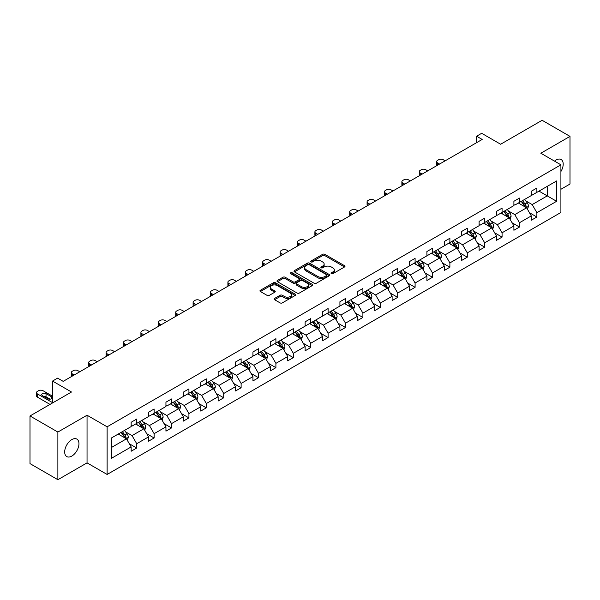 <?xml version="1.0" encoding="UTF-8"?>
<svg xmlns="http://www.w3.org/2000/svg" width="600" height="600" viewBox="0 0 600 600"><rect width="100%" height="100%" fill="white"/><g stroke="black" fill="none" stroke-linecap="round" stroke-linejoin="round"><path stroke-width="0.9" d="M331.373 273.683A1.08 0.622 0 0 0 332.903 273.683L344.535 266.97A1.545 0.892 0 0 0 344.985 266.34A1.545 0.892 0 0 0 344.535 265.702L324.832 254.325A1.545 0.892 0 0 0 322.642 254.325L311.01 261.045A1.08 0.622 0 0 0 310.688 261.487A1.08 0.622 0 0 0 311.01 261.93A1.08 0.622 0 0 0 312.54 261.93L314.048 261.06A4.958 2.857 0 0 1 321.053 261.06L322.695 262.005A4.958 2.857 0 0 1 324.142 264.03A4.958 2.857 0 0 1 322.695 266.055L321.188 266.918A1.08 0.622 0 0 0 320.873 267.36A1.08 0.622 0 0 0 321.188 267.803A1.08 0.622 0 0 0 322.725 267.803L324.225 266.94A4.958 2.857 0 0 1 331.23 266.94L332.873 267.885A4.958 2.857 0 0 1 334.327 269.91A4.958 2.857 0 0 1 332.873 271.928L331.373 272.798A1.08 0.622 0 0 0 331.05 273.24A1.08 0.622 0 0 0 331.373 273.683L331.373 272.798M71.82 456.075A10.095 5.827 120 0 0 78.412 447.18A10.095 5.827 120 0 0 76.867 439.095A10.095 5.827 120 0 0 71.82 439.59A10.095 5.827 120 0 0 65.227 448.485A10.095 5.827 120 0 0 66.773 456.577A10.095 5.827 120 0 0 71.82 456.075M560.91 171.51A10.095 5.827 120 0 0 561.105 159.517A10.095 5.827 120 0 0 556.058 160.02A10.095 5.827 120 0 0 554.505 161.115M560.91 189.285L570 184.035L570 136.387L542.123 120.292L500.632 144.248L481.673 133.297L476.595 136.23L476.595 142.665M57.877 479.707L87.045 462.87L87.045 415.222L57.877 432.06L57.877 479.707L30 463.612L30 415.965L71.49 392.01L52.53 381.067L52.53 402.952M57.877 432.06L30 415.965M274.582 298.44A1.545 0.892 0 0 0 274.132 299.077A1.545 0.892 0 0 0 274.582 299.707L280.11 302.895A1.545 0.892 0 0 0 282.3 302.895L295.215 295.44A1.545 0.892 0 0 0 295.673 294.81A1.545 0.892 0 0 0 295.215 294.18L275.513 282.803A1.545 0.892 0 0 0 273.322 282.803L260.407 290.257A1.545 0.892 0 0 0 259.95 290.888A1.545 0.892 0 0 0 260.407 291.525L267.082 295.38A1.545 0.892 0 0 0 269.272 295.38L274.8 292.185A1.545 0.892 0 0 0 275.257 291.555A1.545 0.892 0 0 0 274.8 290.925L271.493 289.013A4.14 2.393 0 0 1 270.278 287.317A4.14 2.393 0 0 1 272.835 285.112A4.14 2.393 0 0 1 277.35 285.63L290.317 293.115A4.14 2.393 0 0 1 291.532 294.81A4.14 2.393 0 0 1 288.975 297.015A4.14 2.393 0 0 1 284.46 296.498L282.3 295.252A1.545 0.892 0 0 0 280.11 295.252L274.582 298.44L274.582 299.707M52.53 381.067L57.6 378.135L63.18 381.353L482.175 139.447L476.595 136.23M87.045 415.222L107.123 426.81L560.91 164.82L560.91 212.468L107.123 474.457L107.123 426.81M570 136.387L540.84 153.225L560.91 164.82M314.153 283.245A1.545 0.892 0 0 0 316.343 283.245L329.265 275.782A1.545 0.892 0 0 0 329.715 275.153A1.545 0.892 0 0 0 329.265 274.522L309.555 263.145A1.545 0.892 0 0 0 307.365 263.145L294.45 270.6A1.545 0.892 0 0 0 294 271.237A1.545 0.892 0 0 0 294.45 271.868L314.153 283.245M291.105 273.915A1.08 0.622 0 0 1 292.207 274.072L292.207 272.782L312.24 284.347A1.545 0.892 0 0 1 312.69 284.978A1.545 0.892 0 0 1 312.24 285.615L299.325 293.07A1.545 0.892 0 0 1 297.135 293.07L277.433 281.692L277.433 280.433A1.545 0.892 0 0 0 276.975 281.062A1.545 0.892 0 0 0 277.433 281.692M277.433 280.433L282.96 277.237A1.545 0.892 0 0 1 285.15 277.237L293.138 281.85A1.545 0.892 0 0 0 295.327 281.85L298.995 279.735A1.545 0.892 0 0 0 299.445 279.105A1.545 0.892 0 0 0 298.995 278.468L290.678 273.668A1.08 0.622 0 0 1 290.355 273.225A1.08 0.622 0 0 1 291.03 272.647A1.08 0.622 0 0 1 292.207 272.782M111.413 437.985L131.153 426.585L131.153 422.272L136.725 419.055L136.725 423.368L148.553 416.543L148.553 412.23L154.125 409.005L154.125 413.325L165.945 406.5L165.945 402.18L171.525 398.963L171.525 403.275L183.345 396.45L183.345 392.138L188.925 388.92L188.925 393.232L200.745 386.408L200.745 382.095L206.317 378.877L206.317 383.19L218.145 376.365L218.145 372.053L223.718 368.827L223.718 373.147L235.538 366.322L235.538 362.002L241.118 358.785L241.118 363.097L252.938 356.272L252.938 351.96L258.51 348.743L258.51 353.055L270.337 346.23L270.337 341.918L275.91 338.7L275.91 343.013L287.73 336.188L287.73 331.875L293.31 328.65L293.31 332.97L305.13 326.145L305.13 321.825L310.71 318.608L310.71 322.92L322.53 316.095L322.53 311.782L328.103 308.565L328.103 312.877L339.923 306.053L339.923 301.74L345.502 298.522L345.502 302.835L357.322 296.01L357.322 291.697L362.903 288.472L362.903 292.785L374.722 285.96L374.722 281.647L380.295 278.43L380.295 282.743L392.123 275.918L392.123 271.605L397.695 268.388L397.695 272.7L409.515 265.875L409.515 261.562L415.095 258.337L415.095 262.657L426.915 255.833L426.915 251.513L432.487 248.295L432.487 252.608L444.315 245.782L444.315 241.47L449.888 238.252L449.888 242.565L461.707 235.74L461.707 231.428L467.287 228.21L467.287 232.522L479.107 225.697L479.107 221.385L484.688 218.16L484.688 222.48L496.507 215.655L496.507 211.335L502.08 208.118L502.08 212.43L513.9 205.605L513.9 201.292L519.48 198.075L519.48 202.388L531.3 195.562L531.3 191.25L536.88 188.032L536.88 192.345L556.62 180.945L556.62 201.292L536.88 212.692L536.88 217.005L531.3 220.222L531.3 215.91L519.48 222.735L519.48 227.048L513.9 230.265L513.9 225.952L502.08 232.778L502.08 237.09L496.507 240.315L496.507 235.995L484.688 242.82L484.688 247.14L479.107 250.358L479.107 246.045L467.287 252.87L467.287 257.183L461.707 260.4L461.707 256.087L449.888 262.913L449.888 267.225L444.315 270.442L444.315 266.13L432.487 272.955L432.487 277.275L426.915 280.493L426.915 276.18L415.095 283.005L415.095 287.317L409.515 290.535L409.515 286.222L397.695 293.048L397.695 297.36L392.123 300.577L392.123 296.265L380.295 303.09L380.295 307.403L374.722 310.627L374.722 306.308L362.903 313.132L362.903 317.452L357.322 320.67L357.322 316.358L345.502 323.183L345.502 327.495L339.923 330.712L339.923 326.4L328.103 333.225L328.103 337.538L322.53 340.755L322.53 336.442L310.71 343.267L310.71 347.58L305.13 350.805L305.13 346.485L293.31 353.31L293.31 357.63L287.73 360.847L287.73 356.535L275.91 363.36L275.91 367.673L270.337 370.89L270.337 366.577L258.51 373.403L258.51 377.715L252.938 380.933L252.938 376.62L241.118 383.445L241.118 387.757L235.538 390.982L235.538 386.662L223.718 393.495L223.718 397.808L218.145 401.025L218.145 396.713L206.317 403.537L206.317 407.85L200.745 411.067L200.745 406.755L188.925 413.58L188.925 417.893L183.345 421.118L183.345 416.798L171.525 423.623L171.525 427.942L165.945 431.16L165.945 426.847L154.125 433.673L154.125 437.985L148.553 441.202L148.553 436.89L136.725 443.715L136.725 448.028L131.153 451.245L131.153 446.933L111.413 458.332L111.413 437.985M135.615 424.013L143.865 428.775L132.045 435.6L125.587 431.873M132.045 435.6L136.725 443.715M143.865 428.775L148.553 436.89M131.153 425.558L132.045 426.075L136.725 423.368M153.007 413.97L161.265 418.732L149.445 425.558L142.988 421.83M149.445 425.558L154.125 433.673M161.265 418.732L165.945 426.847M148.553 415.515L149.445 416.025L154.125 413.325M170.407 403.92L178.665 408.69L166.837 415.515L160.387 411.787M166.837 415.515L171.525 423.623M178.665 408.69L183.345 416.798M165.945 405.465L166.837 405.982L171.525 403.275M187.808 393.877L196.058 398.64L184.238 405.465L177.78 401.737M184.238 405.465L188.925 413.58M196.058 398.64L200.745 406.755M183.345 395.423L184.238 395.94L188.925 393.232M205.208 383.835L213.458 388.597L201.638 395.423L195.18 391.695M201.638 395.423L206.317 403.537M213.458 388.597L218.145 396.713M200.745 385.38L201.638 385.89L206.317 383.19M222.6 373.785L230.858 378.555L219.03 385.38L212.58 381.653M219.03 385.38L223.718 393.495M230.858 378.555L235.538 386.662M218.145 375.337L219.03 375.847L223.718 373.147M240 363.743L248.25 368.513L236.43 375.337L229.972 371.61M236.43 375.337L241.118 383.445M248.25 368.513L252.938 376.62M235.538 365.288L236.43 365.805L241.118 363.097M257.4 353.7L265.65 358.462L253.83 365.288L247.373 361.56M253.83 365.288L258.51 373.403M265.65 358.462L270.337 366.577M252.938 355.245L253.83 355.763L258.51 353.055M274.793 343.657L283.05 348.42L271.23 355.245L264.772 351.517M271.23 355.245L275.91 363.36M283.05 348.42L287.73 356.535M270.337 345.202L271.23 345.712L275.91 343.013M292.192 333.608L300.442 338.377L288.623 345.202L282.173 341.475M288.623 345.202L293.31 353.31M300.442 338.377L305.13 346.485M287.73 335.153L288.623 335.67L293.31 332.97M309.593 323.565L317.843 328.327L306.022 335.153L299.565 331.433M306.022 335.153L310.71 343.267M317.843 328.327L322.53 336.442M305.13 325.11L306.022 325.627L310.71 322.92M326.985 313.522L335.243 318.285L323.423 325.11L316.965 321.382M323.423 325.11L328.103 333.225M335.243 318.285L339.923 326.4M322.53 315.067L323.423 315.585L328.103 312.877M344.385 303.48L352.642 308.243L340.815 315.067L334.365 311.34M340.815 315.067L345.502 323.183M352.642 308.243L357.322 316.358M339.923 305.025L340.815 305.535L345.502 302.835M361.785 293.43L370.035 298.2L358.215 305.025L351.757 301.298M358.215 305.025L362.903 313.132M370.035 298.2L374.722 306.308M357.322 294.975L358.215 295.493L362.903 292.785M379.185 283.388L387.435 288.15L375.615 294.975L369.157 291.248M375.615 294.975L380.295 303.09M387.435 288.15L392.123 296.265M374.722 284.933L375.615 285.45L380.295 282.743M396.577 273.345L404.835 278.108L393.007 284.933L386.558 281.205M393.007 284.933L397.695 293.048M404.835 278.108L409.515 286.222M392.123 274.89L393.007 275.407L397.695 272.7M413.978 263.303L422.228 268.065L410.408 274.89L403.957 271.163M410.408 274.89L415.095 283.005M422.228 268.065L426.915 276.18M409.515 264.847L410.408 265.358L415.095 262.657M431.377 253.252L439.627 258.022L427.808 264.847L421.35 261.12M427.808 264.847L432.487 272.955M439.627 258.022L444.315 266.13M426.915 254.798L427.808 255.315L432.487 252.608M448.77 243.21L457.028 247.972L445.207 254.798L438.75 251.07M445.207 254.798L449.888 262.913M457.028 247.972L461.707 256.087M444.315 244.755L445.207 245.272L449.888 242.565M466.17 233.167L474.428 237.93L462.6 244.755L456.15 241.028M462.6 244.755L467.287 252.87M474.428 237.93L479.107 246.045M461.707 234.712L462.6 235.222L467.287 232.522M483.57 223.118L491.82 227.888L480 234.712L473.543 230.985M480 234.712L484.688 242.82M491.82 227.888L496.507 235.995M479.107 224.663L480 225.18L484.688 222.48M500.97 213.075L509.22 217.837L497.4 224.663L490.942 220.942M497.4 224.663L502.08 232.778M509.22 217.837L513.9 225.952M496.507 214.62L497.4 215.138L502.08 212.43M518.362 203.032L526.62 207.795L514.793 214.62L508.342 210.892M514.793 214.62L519.48 222.735M526.62 207.795L531.3 215.91M513.9 204.577L514.793 205.095L519.48 202.388M538.995 191.123L547.252 195.885L532.192 204.577L525.735 200.85M532.192 204.577L536.88 212.692M556.62 201.292L547.252 195.885L547.252 186.352L556.62 180.945M87.045 462.87L107.123 474.457M531.3 194.535L532.192 195.045L536.88 192.345M111.413 447.51L126.465 438.817L118.215 434.055M126.465 438.817L131.153 446.933M529.463 212.722L536.88 217.005M512.062 222.765L519.48 227.048M494.662 232.815L502.08 237.09M477.27 242.858L484.688 247.14M459.87 252.9L467.287 257.183M442.47 262.942L449.888 267.225M425.077 272.993L432.487 277.275M407.678 283.035L415.095 287.317M390.278 293.077L397.695 297.36M372.877 303.12L380.295 307.403M355.485 313.17L362.903 317.452M338.085 323.212L345.502 327.495M320.685 333.255L328.103 337.538M303.293 343.298L310.71 347.58M285.892 353.347L293.31 357.63M268.493 363.39L275.91 367.673M251.1 373.433L258.51 377.715M233.7 383.483L241.118 387.757M216.3 393.525L223.718 397.808M198.9 403.567L206.317 407.85M181.507 413.61L188.925 417.893M164.108 423.66L171.525 427.942M146.708 433.702L154.125 437.985M129.315 443.745L136.725 448.028M331.8 273.84L332.873 273.218A4.958 2.857 0 0 0 334.327 271.192L334.327 269.91M324.142 264.03L324.142 265.32A4.958 2.857 0 0 1 322.695 267.337L321.623 267.96M344.513 266.978L324.832 255.615A1.545 0.892 0 0 0 322.642 255.615L311.445 262.08M329.243 275.798L309.555 264.435A1.545 0.892 0 0 0 307.365 264.435L294.472 271.875M326.528 275.595A1.08 0.622 0 0 0 326.843 275.153A1.08 0.622 0 0 0 326.528 274.71L309.233 264.728A1.08 0.622 0 0 0 307.695 264.728L306.112 265.642A4.958 2.857 0 0 0 304.657 267.668A4.958 2.857 0 0 0 306.112 269.685L317.933 276.51A4.958 2.857 0 0 0 324.938 276.51L326.528 275.595L326.528 276.885A1.08 0.622 0 0 0 326.843 276.442L326.843 275.153M304.657 267.668L304.657 268.95A4.958 2.857 0 0 0 306.112 270.975L306.112 269.685M326.528 276.885L324.938 277.8A4.958 2.857 0 0 1 317.933 277.8L306.112 270.975M277.447 281.707L282.96 278.528L282.96 277.237M299.445 279.105L299.445 280.388A1.545 0.892 0 0 1 298.995 281.025L295.327 283.14A1.545 0.892 0 0 1 293.138 283.14L285.15 278.528A1.545 0.892 0 0 0 282.96 278.528M292.207 274.072L312.218 285.623M301.433 286.642A4.14 2.393 0 0 0 305.94 287.16A4.14 2.393 0 0 0 308.498 284.947A4.14 2.393 0 0 0 307.29 283.26L302.715 280.62A1.545 0.892 0 0 0 300.525 280.62L296.858 282.735A1.545 0.892 0 0 0 296.407 283.373A1.545 0.892 0 0 0 296.858 284.002L301.433 286.642L301.433 287.925A4.14 2.393 0 0 0 305.94 288.442A4.14 2.393 0 0 0 308.498 286.237L308.498 284.947M296.407 283.373L296.407 284.655A1.545 0.892 0 0 0 296.858 285.293L296.858 284.002M301.433 287.925L296.858 285.293M291.532 294.81L291.532 296.1A4.14 2.393 0 0 1 288.975 298.305A4.14 2.393 0 0 1 284.46 297.788L282.3 296.543A1.545 0.892 0 0 0 280.11 296.543L274.605 299.715M270.278 287.317L270.278 288.608A4.14 2.393 0 0 0 271.493 290.295L271.493 289.013M274.8 290.925L274.8 292.185L271.493 290.295M295.2 295.455L275.513 284.085A1.545 0.892 0 0 0 273.322 284.085L260.43 291.532M527.467 209.265L528.487 206.303A4.178 2.415 -120 0 0 527.16 202.74L524.655 199.403M439.575 164.047L437.595 162.907A3.157 1.823 -0 0 1 436.673 161.618A3.157 1.823 -0 0 1 437.595 160.328L438.713 159.683A3.157 1.823 -0 0 1 443.175 159.683L445.147 160.822M520.162 204.067L519.075 202.62M436.935 165.562A3.157 1.823 180 0 1 436.673 164.835L436.673 161.618M525.998 207.442L526.237 206.483A4.178 2.415 -120 0 0 525.037 203.97L522.533 200.625M521.49 201.233L524.243 204.907A2.13 1.23 60 0 1 524.632 205.553L526.237 206.483M521.197 201.397L523.702 204.743A4.178 2.415 60 0 1 524.737 206.715M510.067 219.308L511.095 216.345A4.178 2.415 -120 0 0 509.76 212.79L507.255 209.445M422.175 174.09L420.202 172.95A3.157 1.823 -0 0 1 419.28 171.66A3.157 1.823 -0 0 1 420.202 170.377L421.312 169.733A3.157 1.823 -0 0 1 425.775 169.733L427.748 170.873M502.763 214.118L501.675 212.663M419.543 175.613A3.157 1.823 180 0 1 419.28 174.885L419.28 171.66M508.605 217.485L508.838 216.525A4.178 2.415 -120 0 0 507.638 214.013L505.132 210.667M504.09 211.275L506.842 214.95A2.13 1.23 60 0 1 507.232 215.603L508.838 216.525M503.798 211.44L506.303 214.785A4.178 2.415 60 0 1 507.345 216.757M492.668 229.35L493.695 226.395A4.178 2.415 -120 0 0 492.36 222.833L489.855 219.487M404.775 184.132L402.803 182.993A3.157 1.823 -0 0 1 401.88 181.71A3.157 1.823 -0 0 1 402.803 180.42L403.92 179.775A3.157 1.823 -0 0 1 408.382 179.775L410.355 180.915M485.37 224.16L484.283 222.712M402.143 185.655A3.157 1.823 180 0 1 401.88 184.928L401.88 181.71M491.205 227.528L491.438 226.567A4.178 2.415 -120 0 0 490.245 224.055L487.74 220.71M486.69 221.317L489.45 225A2.13 1.23 60 0 1 489.832 225.645L491.438 226.567M486.397 221.483L488.903 224.827A4.178 2.415 60 0 1 489.945 226.8M475.275 239.4L476.295 236.438A4.178 2.415 -120 0 0 474.96 232.875L472.463 229.538M387.375 194.175L385.403 193.042A3.157 1.823 -0 0 1 384.48 191.752A3.157 1.823 -0 0 1 385.403 190.462L386.52 189.817A3.157 1.823 -0 0 1 390.982 189.817L392.955 190.958M467.97 234.202L466.882 232.755M384.743 195.697A3.157 1.823 180 0 1 384.48 194.97L384.48 191.752M473.805 237.577L474.037 236.618A4.178 2.415 -120 0 0 472.845 234.097L470.34 230.76M469.29 231.36L472.05 235.042A2.13 1.23 60 0 1 472.433 235.688L474.037 236.618M469.005 231.532L471.502 234.87A4.178 2.415 60 0 1 472.545 236.85M457.875 249.442L458.903 246.48A4.178 2.415 -120 0 0 457.567 242.925L455.062 239.58M369.983 204.225L368.01 203.085A3.157 1.823 -0 0 1 367.08 201.795A3.157 1.823 -0 0 1 368.01 200.505L369.12 199.868A3.157 1.823 -0 0 1 373.582 199.868L375.555 201M450.57 244.245L449.482 242.798M367.35 205.74A3.157 1.823 180 0 1 367.08 205.013L367.08 201.795M456.412 247.62L456.645 246.66A4.178 2.415 -120 0 0 455.445 244.147L452.94 240.803M451.897 241.41L454.65 245.085A2.13 1.23 60 0 1 455.04 245.73L456.645 246.66M451.605 241.575L454.11 244.92A4.178 2.415 60 0 1 455.153 246.892M440.475 259.485L441.502 256.522A4.178 2.415 -120 0 0 440.168 252.968L437.662 249.623M352.582 214.267L350.61 213.127A3.157 1.823 -0 0 1 349.688 211.837A3.157 1.823 -0 0 1 350.61 210.555L351.728 209.91A3.157 1.823 -0 0 1 356.183 209.91L358.163 211.05M433.17 254.295L432.09 252.84M349.95 215.79A3.157 1.823 180 0 1 349.688 215.062L349.688 211.837M439.013 257.663L439.245 256.702A4.178 2.415 -120 0 0 438.045 254.19L435.548 250.845M434.498 251.452L437.25 255.127A2.13 1.23 60 0 1 437.64 255.78L439.245 256.702M434.205 251.618L436.71 254.962A4.178 2.415 60 0 1 437.752 256.935M423.075 269.535L424.103 266.572A4.178 2.415 -120 0 0 422.768 263.01L420.263 259.665M335.183 224.31L333.21 223.17A3.157 1.823 -0 0 1 332.288 221.888A3.157 1.823 -0 0 1 333.21 220.597L334.327 219.952A3.157 1.823 -0 0 1 338.79 219.952L340.763 221.093M415.778 264.337L414.69 262.89M332.55 225.833A3.157 1.823 180 0 1 332.288 225.105L332.288 221.888M421.612 267.705L421.845 266.745A4.178 2.415 -120 0 0 420.653 264.233L418.147 260.895M417.097 261.495L419.857 265.178A2.13 1.23 60 0 1 420.24 265.822L421.845 266.745M416.805 261.668L419.31 265.005A4.178 2.415 60 0 1 420.353 266.978M405.683 279.577L406.702 276.615A4.178 2.415 -120 0 0 405.375 273.053L402.87 269.715M317.79 234.36L315.817 233.22A3.157 1.823 -0 0 1 314.888 231.93A3.157 1.823 -0 0 1 315.817 230.64L316.928 229.995A3.157 1.823 -0 0 1 321.39 229.995L323.362 231.135M398.377 274.38L397.29 272.933M315.15 235.875A3.157 1.823 180 0 1 314.888 235.147L314.888 231.93M404.213 277.755L404.452 276.795A4.178 2.415 -120 0 0 403.252 274.275L400.748 270.938M399.705 271.538L402.457 275.22A2.13 1.23 60 0 1 402.847 275.865L404.452 276.795M399.412 271.71L401.918 275.048A4.178 2.415 60 0 1 402.96 277.028M388.283 289.62L389.31 286.657A4.178 2.415 -120 0 0 387.975 283.103L385.47 279.757M300.39 244.403L298.418 243.263A3.157 1.823 -0 0 1 297.495 241.972A3.157 1.823 -0 0 1 298.418 240.683L299.535 240.045A3.157 1.823 -0 0 1 303.99 240.045L305.962 241.185M380.978 284.423L379.897 282.975M297.757 245.925A3.157 1.823 180 0 1 297.495 245.19L297.495 241.972M386.82 287.798L387.053 286.837A4.178 2.415 -120 0 0 385.853 284.325L383.355 280.98M382.305 281.587L385.058 285.263A2.13 1.23 60 0 1 385.447 285.907L387.053 286.837M382.013 281.752L384.518 285.097A4.178 2.415 60 0 1 385.56 287.07M370.882 299.663L371.91 296.7A4.178 2.415 -120 0 0 370.575 293.145L368.07 289.8M282.99 254.445L281.017 253.305A3.157 1.823 -0 0 1 280.095 252.015A3.157 1.823 -0 0 1 281.017 250.733L282.135 250.087A3.157 1.823 -0 0 1 286.597 250.087L288.57 251.228M363.585 294.472L362.498 293.017M280.358 255.968A3.157 1.823 180 0 1 280.095 255.24L280.095 252.015M369.42 297.84L369.653 296.88A4.178 2.415 -120 0 0 368.46 294.368L365.955 291.022M364.905 291.63L367.665 295.305A2.13 1.23 60 0 1 368.048 295.957L369.653 296.88M364.612 291.795L367.118 295.14A4.178 2.415 60 0 1 368.16 297.112M353.49 309.712L354.51 306.75A4.178 2.415 -120 0 0 353.183 303.188L350.678 299.85M265.597 264.487L263.618 263.347A3.157 1.823 -0 0 1 262.695 262.065A3.157 1.823 -0 0 1 263.618 260.775L264.735 260.13A3.157 1.823 -0 0 1 269.197 260.13L271.17 261.27M346.185 304.515L345.097 303.067M262.957 266.01A3.157 1.823 180 0 1 262.695 265.282L262.695 262.065M352.02 307.882L352.252 306.923A4.178 2.415 -120 0 0 351.06 304.41L348.555 301.072M347.513 301.673L350.265 305.355A2.13 1.23 60 0 1 350.655 306L352.252 306.923M347.22 301.845L349.725 305.183A4.178 2.415 60 0 1 350.76 307.155M336.09 319.755L337.118 316.793A4.178 2.415 -120 0 0 335.782 313.23L333.278 309.892M248.197 274.538L246.225 273.397A3.157 1.823 -0 0 1 245.303 272.108A3.157 1.823 -0 0 1 246.225 270.817L247.335 270.173A3.157 1.823 -0 0 1 251.798 270.173L253.77 271.312M328.785 314.558L327.697 313.11M245.565 276.053A3.157 1.823 180 0 1 245.303 275.325L245.303 272.108M334.627 317.933L334.86 316.972A4.178 2.415 -120 0 0 333.66 314.46L331.155 311.115M330.112 311.715L332.865 315.397A2.13 1.23 60 0 1 333.255 316.043L334.86 316.972M329.82 311.888L332.325 315.233A4.178 2.415 60 0 1 333.368 317.205M318.69 329.798L319.718 326.835A4.178 2.415 -120 0 0 318.382 323.28L315.877 319.935M230.798 284.58L228.825 283.44A3.157 1.823 -0 0 1 227.903 282.15A3.157 1.823 -0 0 1 228.825 280.868L229.942 280.222A3.157 1.823 -0 0 1 234.405 280.222L236.377 281.362M311.392 324.608L310.305 323.153M228.165 286.103A3.157 1.823 180 0 1 227.903 285.375L227.903 282.15M317.228 327.975L317.46 327.015A4.178 2.415 -120 0 0 316.267 324.502L313.763 321.157M312.712 321.765L315.472 325.44A2.13 1.23 60 0 1 315.855 326.085L317.46 327.015M312.42 321.93L314.925 325.275A4.178 2.415 60 0 1 315.968 327.248M301.29 339.84L302.317 336.877A4.178 2.415 -120 0 0 300.983 333.322L298.485 329.978M213.397 294.623L211.425 293.483A3.157 1.823 -0 0 1 210.502 292.2A3.157 1.823 -0 0 1 211.425 290.91L212.542 290.265A3.157 1.823 -0 0 1 217.005 290.265L218.978 291.405M293.993 334.65L292.905 333.202M210.765 296.145A3.157 1.823 180 0 1 210.502 295.418L210.502 292.2M299.827 338.017L300.06 337.058A4.178 2.415 -120 0 0 298.868 334.545L296.362 331.2M295.312 331.808L298.072 335.483A2.13 1.23 60 0 1 298.455 336.135L300.06 337.058M295.028 331.972L297.525 335.317A4.178 2.415 60 0 1 298.567 337.29M283.897 349.89L284.925 346.928A4.178 2.415 -120 0 0 283.59 343.365L281.085 340.028M196.005 304.665L194.032 303.525A3.157 1.823 -0 0 1 193.103 302.243A3.157 1.823 -0 0 1 194.032 300.952L195.142 300.308A3.157 1.823 -0 0 1 199.605 300.308L201.577 301.447M276.593 344.692L275.505 343.245M193.373 306.188A3.157 1.823 180 0 1 193.103 305.46L193.103 302.243M282.435 348.06L282.668 347.108A4.178 2.415 -120 0 0 281.468 344.587L278.962 341.25M277.92 341.85L280.673 345.532A2.13 1.23 60 0 1 281.062 346.178L282.668 347.108M277.627 342.022L280.132 345.36A4.178 2.415 60 0 1 281.175 347.34M266.498 359.933L267.525 356.97A4.178 2.415 -120 0 0 266.19 353.407L263.685 350.07M178.605 314.715L176.632 313.575A3.157 1.823 -0 0 1 175.71 312.285A3.157 1.823 -0 0 1 176.632 310.995L177.75 310.35A3.157 1.823 -0 0 1 182.205 310.35L184.185 311.49M259.192 354.735L258.112 353.288M175.972 316.23A3.157 1.823 180 0 1 175.71 315.502L175.71 312.285M265.035 358.11L265.267 357.15A4.178 2.415 -120 0 0 264.067 354.638L261.57 351.293M260.52 351.9L263.272 355.575A2.13 1.23 60 0 1 263.663 356.22L265.267 357.15M260.228 352.065L262.733 355.41A4.178 2.415 60 0 1 263.775 357.382M249.097 369.975L250.125 367.013A4.178 2.415 -120 0 0 248.79 363.457L246.285 360.112M161.205 324.757L159.233 323.618A3.157 1.823 -0 0 1 158.31 322.327A3.157 1.823 -0 0 1 159.233 321.045L160.35 320.4A3.157 1.823 -0 0 1 164.812 320.4L166.785 321.54M241.8 364.785L240.712 363.33M158.572 326.28A3.157 1.823 180 0 1 158.31 325.553L158.31 322.327M247.635 368.153L247.868 367.192A4.178 2.415 -120 0 0 246.675 364.68L244.17 361.335M243.12 361.942L245.88 365.618A2.13 1.23 60 0 1 246.263 366.27L247.868 367.192M242.827 362.108L245.333 365.452A4.178 2.415 60 0 1 246.375 367.425M231.705 380.025L232.725 377.062A4.178 2.415 -120 0 0 231.397 373.5L228.892 370.155M143.812 334.8L141.84 333.66A3.157 1.823 -0 0 1 140.91 332.377A3.157 1.823 -0 0 1 141.84 331.087L142.95 330.442A3.157 1.823 -0 0 1 147.413 330.442L149.385 331.582M224.4 374.827L223.312 373.38M141.172 336.322A3.157 1.823 180 0 1 140.91 335.595L140.91 332.377M230.235 378.195L230.475 377.235A4.178 2.415 -120 0 0 229.275 374.722L226.77 371.377M225.728 371.985L228.48 375.668A2.13 1.23 60 0 1 228.87 376.312L230.475 377.235M225.435 372.157L227.94 375.495A4.178 2.415 60 0 1 228.975 377.468M214.305 390.067L215.333 387.105A4.178 2.415 -120 0 0 213.998 383.543L211.493 380.205M126.413 344.843L124.44 343.71A3.157 1.823 -0 0 1 123.517 342.42A3.157 1.823 -0 0 1 124.44 341.13L125.558 340.485A3.157 1.823 -0 0 1 130.012 340.485L131.985 341.625M207 384.87L205.92 383.423M123.78 346.365A3.157 1.823 180 0 1 123.517 345.638L123.517 342.42M212.843 388.245L213.075 387.285A4.178 2.415 -120 0 0 211.875 384.765L209.377 381.428M208.327 382.028L211.08 385.71A2.13 1.23 60 0 1 211.47 386.355L213.075 387.285M208.035 382.2L210.54 385.537A4.178 2.415 60 0 1 211.583 387.518M196.905 400.11L197.933 397.147A4.178 2.415 -120 0 0 196.597 393.592L194.093 390.248M109.012 354.892L107.04 353.752A3.157 1.823 -0 0 1 106.118 352.462A3.157 1.823 -0 0 1 107.04 351.173L108.157 350.535A3.157 1.823 -0 0 1 112.62 350.535L114.593 351.668M189.608 394.912L188.52 393.465M106.38 356.415A3.157 1.823 180 0 1 106.118 355.68L106.118 352.462M195.442 398.287L195.675 397.327A4.178 2.415 -120 0 0 194.483 394.815L191.977 391.47M190.928 392.077L193.688 395.752A2.13 1.23 60 0 1 194.07 396.397L195.675 397.327M190.635 392.243L193.14 395.588A4.178 2.415 60 0 1 194.183 397.56M179.512 410.153L180.532 407.19A4.178 2.415 -120 0 0 179.197 403.635L176.7 400.29M91.62 364.935L89.64 363.795A3.157 1.823 -0 0 1 88.718 362.505A3.157 1.823 -0 0 1 89.64 361.222L90.758 360.577A3.157 1.823 -0 0 1 95.22 360.577L97.192 361.718M172.208 404.963L171.12 403.507M88.98 366.457A3.157 1.823 180 0 1 88.718 365.73L88.718 362.505M178.042 408.33L178.275 407.37A4.178 2.415 -120 0 0 177.083 404.857L174.578 401.513M173.528 402.12L176.288 405.795A2.13 1.23 60 0 1 176.67 406.447L178.275 407.37M173.243 402.285L175.748 405.63A4.178 2.415 60 0 1 176.782 407.603M162.113 420.202L163.14 417.24A4.178 2.415 -120 0 0 161.805 413.678L159.3 410.332M74.22 374.978L72.248 373.837A3.157 1.823 -0 0 1 71.325 372.555A3.157 1.823 -0 0 1 72.248 371.265L73.358 370.62A3.157 1.823 -0 0 1 77.82 370.62L79.793 371.76M154.808 415.005L153.72 413.558M71.588 376.5A3.157 1.823 180 0 1 71.325 375.772L71.325 372.555M160.65 418.373L160.882 417.412A4.178 2.415 -120 0 0 159.683 414.9L157.178 411.562M156.135 412.162L158.887 415.845A2.13 1.23 60 0 1 159.278 416.49L160.882 417.412M155.843 412.335L158.347 415.673A4.178 2.415 60 0 1 159.39 417.645M144.712 430.245L145.74 427.283A4.178 2.415 -120 0 0 144.405 423.72L141.9 420.382M137.407 425.048L136.328 423.6M143.25 428.423L143.483 427.463A4.178 2.415 -120 0 0 142.29 424.942L139.785 421.605M138.735 422.205L141.495 425.888A2.13 1.23 60 0 1 141.877 426.533L143.483 427.463M138.442 422.377L140.947 425.722A4.178 2.415 60 0 1 141.99 427.695M127.312 440.287L128.34 437.325A4.178 2.415 -120 0 0 127.005 433.77L124.507 430.425M52.53 402.638L37.447 393.93A3.157 1.823 -0 0 1 36.525 392.64A3.157 1.823 -0 0 1 37.447 391.35L38.565 390.713A3.157 1.823 -0 0 1 43.027 390.713L52.53 396.195M120.015 435.09L118.927 433.643M50.017 404.408L37.447 397.147A3.157 1.823 180 0 1 36.525 395.857L36.525 392.64M50.078 399.158L46.035 396.825A2.52 1.455 -0 0 0 43.777 396.428M125.85 438.465L126.083 437.505A4.178 2.415 -120 0 0 124.89 434.993L122.385 431.647M121.335 432.255L124.095 435.93A2.13 1.23 60 0 1 124.477 436.575L126.083 437.505M121.05 432.42L123.547 435.765A4.178 2.415 60 0 1 124.59 437.737M42.465 395.67L47.82 398.76A2.52 1.455 -0 0 0 50.573 399.075A2.52 1.455 -0 0 0 52.133 397.725A2.52 1.455 -0 0 0 51.39 396.697L46.035 393.607A2.52 1.455 -0 0 0 43.29 393.293A2.52 1.455 -0 0 0 41.73 394.635A2.52 1.455 -0 0 0 42.465 395.67M332.873 273.218L332.873 271.928M321.188 267.803L321.188 266.918M322.695 267.337L322.695 266.055M311.01 261.93L311.01 261.045M322.642 255.615L322.642 254.325M324.832 255.615L324.832 254.325M344.535 266.97L344.535 265.702M294.45 271.868L294.45 270.6M307.365 264.435L307.365 263.145M309.555 264.435L309.555 263.145M329.265 275.782L329.265 274.522M317.933 277.8L317.933 276.51M324.938 277.8L324.938 276.51M285.15 278.528L285.15 277.237M293.138 283.14L293.138 281.85M295.327 283.14L295.327 281.85M298.995 281.025L298.995 279.735M312.24 285.615L312.24 284.347M280.11 296.543L280.11 295.252M282.3 296.543L282.3 295.252M284.46 297.788L284.46 296.498M260.407 291.525L260.407 290.257M273.322 284.085L273.322 282.803M275.513 284.085L275.513 282.803M295.215 295.44L295.215 294.18M437.595 162.907L437.595 165.188M526.312 207.623L528.465 206.385M525.037 203.97L527.16 202.74M522.51 205.425L523.702 204.743M420.202 172.95L420.202 175.23M508.92 217.665L511.065 216.428M507.638 214.013L509.76 212.79M505.11 215.468L506.303 214.785M402.803 182.993L402.803 185.273M491.52 227.715L493.665 226.47M490.245 224.055L492.36 222.833M487.717 225.517L488.903 224.827M385.403 193.042L385.403 195.315M474.12 237.757L476.272 236.52M472.845 234.097L474.96 232.875M470.317 235.56L471.502 234.87M368.01 203.085L368.01 205.365M456.728 247.8L458.873 246.562M455.445 244.147L457.567 242.925M452.918 245.603L454.11 244.92M350.61 213.127L350.61 215.407M439.327 257.843L441.472 256.605M438.045 254.19L440.168 252.968M435.525 255.645L436.71 254.962M333.21 223.17L333.21 225.45M421.928 267.892L424.072 266.647M420.653 264.233L422.768 263.01M418.125 265.695L419.31 265.005M315.817 233.22L315.817 235.493M404.535 277.935L406.68 276.697M403.252 274.275L405.375 273.053M400.725 275.737L401.918 275.048M298.418 243.263L298.418 245.542M387.135 287.978L389.28 286.74M385.853 284.325L387.975 283.103M383.325 285.78L384.518 285.097M281.017 253.305L281.017 255.585M369.735 298.02L371.88 296.782M368.46 294.368L370.575 293.145M365.933 295.83L367.118 295.14M263.618 263.347L263.618 265.627M352.335 308.07L354.487 306.825M351.06 304.41L353.183 303.188M348.532 305.873L349.725 305.183M246.225 273.397L246.225 275.678M334.942 318.112L337.087 316.875M333.66 314.46L335.782 313.23M331.132 315.915L332.325 315.233M228.825 283.44L228.825 285.72M317.543 328.155L319.688 326.918M316.267 324.502L318.382 323.28M313.74 325.957L314.925 325.275M211.425 293.483L211.425 295.763M300.142 338.205L302.295 336.96M298.868 334.545L300.983 333.322M296.34 336.007L297.525 335.317M194.032 303.525L194.032 305.805M282.75 348.248L284.895 347.01M281.468 344.587L283.59 343.365M278.94 346.05L280.132 345.36M176.632 313.575L176.632 315.855M265.35 358.29L267.495 357.053M264.067 354.638L266.19 353.407M261.548 356.093L262.733 355.41M159.233 323.618L159.233 325.897M247.95 368.332L250.095 367.095M246.675 364.68L248.79 363.457M244.147 366.135L245.333 365.452M141.84 333.66L141.84 335.94M230.558 378.382L232.702 377.138M229.275 374.722L231.397 373.5M226.748 376.185L227.94 375.495M124.44 343.71L124.44 345.983M213.157 388.425L215.303 387.188M211.875 384.765L213.998 383.543M209.347 386.228L210.54 385.537M107.04 353.752L107.04 356.032M195.757 398.467L197.903 397.23M194.483 394.815L196.597 393.592M191.955 396.27L193.14 395.588M89.64 363.795L89.64 366.075M178.358 408.51L180.51 407.272M177.083 404.857L179.197 403.635M174.555 406.312L175.748 405.63M72.248 373.837L72.248 376.118M160.965 418.56L163.11 417.315M159.683 414.9L161.805 413.678M157.155 416.362L158.347 415.673M143.565 428.603L145.71 427.365M142.29 424.942L144.405 423.72M139.762 426.405L140.947 425.722M37.447 393.93L37.447 397.147M126.165 438.645L128.317 437.408M124.89 434.993L127.005 433.77M122.363 436.447L123.547 435.765M46.035 396.825L46.035 393.607M51.39 398.76L51.39 396.697"/></g></svg>
